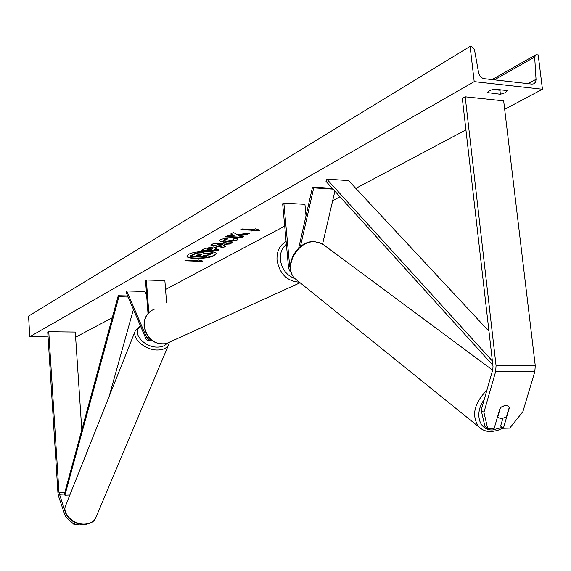<?xml version="1.0" encoding="UTF-8"?>
<svg xmlns="http://www.w3.org/2000/svg" width="571" height="571" viewBox="0 0 571 571"><rect width="100%" height="100%" fill="white"/><g stroke="black" fill="none" stroke-linecap="round" stroke-linejoin="round"><path stroke-width="0.86" d="M149.723 338.639L147.968 340.687L146.026 338.988L126.184 292.445L126.755 290.974L144.863 291.453L146.647 295.528M148.895 337.725L147.925 338.639L146.633 337.511L126.755 290.974M166.596 302.923L164.862 280.568L146.354 280.011L145.519 280.475L148.003 313.508M146.354 280.011L148.81 312.637M74.501 522.287L74.987 522.736L74.216 524.628L65.401 516.47L66.165 514.571L65.765 513.408M65.351 512.18L58.984 492.694L48.763 331.737L47.764 332.301L57.949 492.994L58.535 496.199L65.401 516.47M75.415 522.708L74.987 522.736M89.84 523.386L88.426 523.878M81.796 429.906L75.279 332.058L48.763 331.737M78.919 523.907L78.719 524.392L74.216 524.628M481.167 410.192L484.965 426.423L487.713 428.628L494.151 428.471L500.217 407.644L505.556 405.174L508.668 406.345L509.475 407.501L503.379 428.25L509.739 428.1L522.879 411.691L534.806 371.635L535.277 365.797L503.665 100.86L465.194 96.806L496.071 365.761L495.607 371.692L483.93 412.362L481.167 410.192L492.787 369.608L493.016 366.646L462.324 98.426L465.194 96.806M502.765 418.7L500.61 426.066L503.379 428.25M487.713 428.628L483.93 412.362M300.41 246.551L313.729 187.866L333.05 189.144M322.579 244.088L334.884 191.164M332.351 188.366L312.537 187.052L313.729 187.866M298.74 247.964L312.537 187.052M291.346 272.617L289.461 270.733L288.476 267.035L282.659 203.761L283.858 203.09L289.697 266.45L290.518 269.219M283.858 203.09L304.943 204.354L306.027 215.795M186.96 255.901C187.474 259.213 208.75 258.549 214.546 255.066L216.102 253.538M188.409 254.438L186.953 256.115C186.574 259.605 208.601 259.084 214.582 255.48L216.152 253.745C216.645 250.248 194.19 250.79 188.409 254.438M112.259 317.754L75.622 337.19M48.05 336.904L29.813 336.712L28.55 316.106L470.104 46.372L471.66 46.565L474.458 49.584L478.591 72.688C479.447 76.071 481.31 78.07 484.187 78.691L531.951 84.094L533.842 83.809L535.462 82.267L536.062 79.776L534.67 57.05L535.883 54.787L538.189 54.887L542.45 89.247L504.671 109.318M465.922 129.895L355.826 188.38M339.995 196.788L332.672 200.678M284.715 226.152L165.554 289.447M542.45 89.247L474.201 81.632L29.813 336.712M236.829 238.235L237.95 239.163L236.722 240.42L224.282 242.375L219.157 240.834L220.256 239.613L227.094 237.821L227.95 238.892L223.818 240.32L226.53 241.083L232.79 240.198L233.332 239.62L232.725 239.078L236.829 238.235M213.411 246.958L216.83 247.935L214.603 249.684L219.064 249.87L216.866 251.069L201.235 250.419L204.582 248.549L213.411 246.958M237.158 234.574L233.418 232.461L230.641 234.01L234.288 235.923L227.765 235.616L225.459 236.901L241.454 237.65L243.796 236.373L239.67 236.18L238.714 235.623L246.793 234.738L249.641 233.182L237.158 234.574M500.396 94.258L487.741 92.63C487.955 91.203 490.211 90.054 494.515 89.183L507.134 90.561L505.592 92.616L500.396 94.258L499.918 90.239L493.03 89.49M196.395 261.19L195.275 261.811L202.912 261.111L198.658 259.955L197.523 260.576L185.996 260.14L184.883 260.761L196.395 261.19L196.367 260.776L185.582 260.369M255.523 228.85L259.834 230.234L251.604 230.991L252.91 230.277L240.762 229.678L242.054 228.964L254.209 229.563L255.523 228.85M226.416 244.21L223.275 245.93L225.495 246.358L223.19 247.614L210.806 245.066L212.933 243.881L232.219 242.689L229.799 244.01L226.416 244.21L226.38 243.774L223.24 245.494L223.275 245.93M501.402 89.94L499.918 90.239M474.201 81.632L470.104 46.372M487.755 92.338L487.82 92.902M204.075 255.223L208.022 255.38L205.917 256.964L190.407 256.358L190.371 255.936L193.976 253.924L198.173 252.603L202.548 252.368L205.746 253.445M205.767 253.445L213.026 252.646L213.062 253.067L210.563 254.43L203.369 255.615L208.051 255.801M198.173 252.603L198.208 253.024L202.541 252.789L205.781 253.867L213.062 253.067M190.407 256.358L194.012 254.352L198.208 253.024M196.188 261.304L201.756 260.797M258.749 229.885L252.589 230.448M241.497 229.271L252.867 229.835L252.91 230.277M238.714 235.623L238.678 235.181L246.758 234.296L246.793 234.738M246.758 234.296L248.578 233.303M226.18 236.501L241.419 237.208L241.454 237.65M241.419 237.208L243.025 236.337M231.034 233.789L234.288 235.923M216.752 247.735L214.603 249.684M218.308 249.834L216.866 251.069M216.83 250.64L201.941 250.019M212.662 248.542L211.377 247.757L207.023 248.935L207.059 249.363L211.206 249.541L212.662 248.542L211.456 248.185L207.059 249.363M237.886 238.949L236.687 239.984L224.246 241.94L219.178 240.612M227.629 238.492L224.239 239.37L223.818 240.32M233.225 239.399L233.204 238.985M224.888 246.244L223.19 247.614M223.154 247.186L211.363 244.759M231.284 242.746L229.799 244.01M229.763 243.574L226.38 243.774M222.39 244.417L222.355 243.981L216.994 244.281L217.03 244.709L220.592 245.402L222.39 244.417L217.03 244.709M200.699 253.995L196.26 255.33L199.993 255.48L201.799 254.309L200.699 253.995M196.966 254.937L199.957 255.059L201.599 254.131M199.957 255.059L199.993 255.48M505.556 405.174L500.546 407.337L497.776 416.844L498.383 417.644L501.552 418.85L506.534 416.68L509.318 407.202L508.668 406.345L505.556 405.174M127.683 295.971L118.24 295.735L64.366 494.079L64.908 495.228L118.882 296.792L118.24 295.735M128.132 297.013L118.882 296.792M69.855 495.021L64.908 495.228M109.125 396.467L133.428 309.432M488.969 331.266L348.581 180.607L326.769 179.094L492.366 360.979M492.859 365.233L326.005 181.371L326.769 179.094M148.731 337.532L146.633 337.511M64.366 494.079L59.277 494.3M64.808 492.452L58.984 492.694M535.277 365.797L496.071 365.761M534.806 371.635L495.607 371.692M290.311 266.479L289.697 266.45M154.648 309.032C147.554 311.859 144.092 317.497 144.256 325.948C146.997 339.017 154.356 344.905 166.325 343.614L170.536 341.701M299.368 282.16C287.127 281.296 279.676 273.987 277.028 260.233C276.578 251.497 279.612 245.259 286.135 241.526M286.392 244.388C281.953 248 279.947 253.11 280.368 259.726C281.803 269.219 286.671 275.5 294.979 278.577M85.15 524.064C90.239 523.671 93.723 521.716 95.6 518.204L95.6 518.204C94.194 521.616 90.589 523.707 84.779 524.485C73.345 525.484 61.411 513.921 65.793 505.214C61.475 513.222 73.566 525.084 85.15 524.064M95.6 518.204L168.588 344.848C166.739 348.196 163.056 349.916 157.539 350.002C144.977 350.323 131.194 337.932 135.484 330.324L65.793 505.214M140.759 326.626C130.937 331.744 143.692 347.518 157.532 347.111C161.821 347.068 164.898 345.862 166.768 343.485M534.67 57.05L494.322 79.833M536.048 79.312L528.054 83.651M202.505 252.368L202.541 252.789M202.548 252.368L202.584 252.796M193.976 253.924L194.012 254.352M215.652 248.656L215.688 249.084M211.377 247.757L211.413 248.185M208.044 248.371L208.08 248.799M211.42 247.757L211.456 248.185M236.687 239.984L236.722 240.42M224.246 241.94L224.282 242.375M224.203 241.94L224.239 242.375M224.239 239.37L224.275 239.806M201.363 254.281L201.399 254.702M502.237 427.358L492.794 429.934C479.169 430.862 473.987 413.304 484.229 399.514M486.927 390.086C473.98 403.44 471.268 415.695 478.791 426.844L481.96 429.306M297.698 280.811L295.15 278.755C282.745 267.699 297.541 240.056 315.085 241.826L319.696 242.704L323.693 244.852L492.63 370.151M152.122 340.723L147.968 340.687M300.103 282.752L166.325 343.614C154.177 344.955 146.761 339.124 144.078 326.127C143.771 319.624 146.026 314.557 150.837 310.938M168.588 344.848L169.344 342.414M140.373 325.72L135.484 330.324M492.088 79.583L535.398 55.066M205.76 253.303L205.796 253.731M233.332 239.62L233.296 239.178M314.55 241.669C296.934 240.12 282.402 267.05 295.15 278.755L478.791 426.844C482.224 430.156 486.435 431.726 491.424 431.562L497.291 430.548L503.101 428.036M497.505 416.958L498.383 417.644M314.792 241.683L321.766 243.617"/></g></svg>
